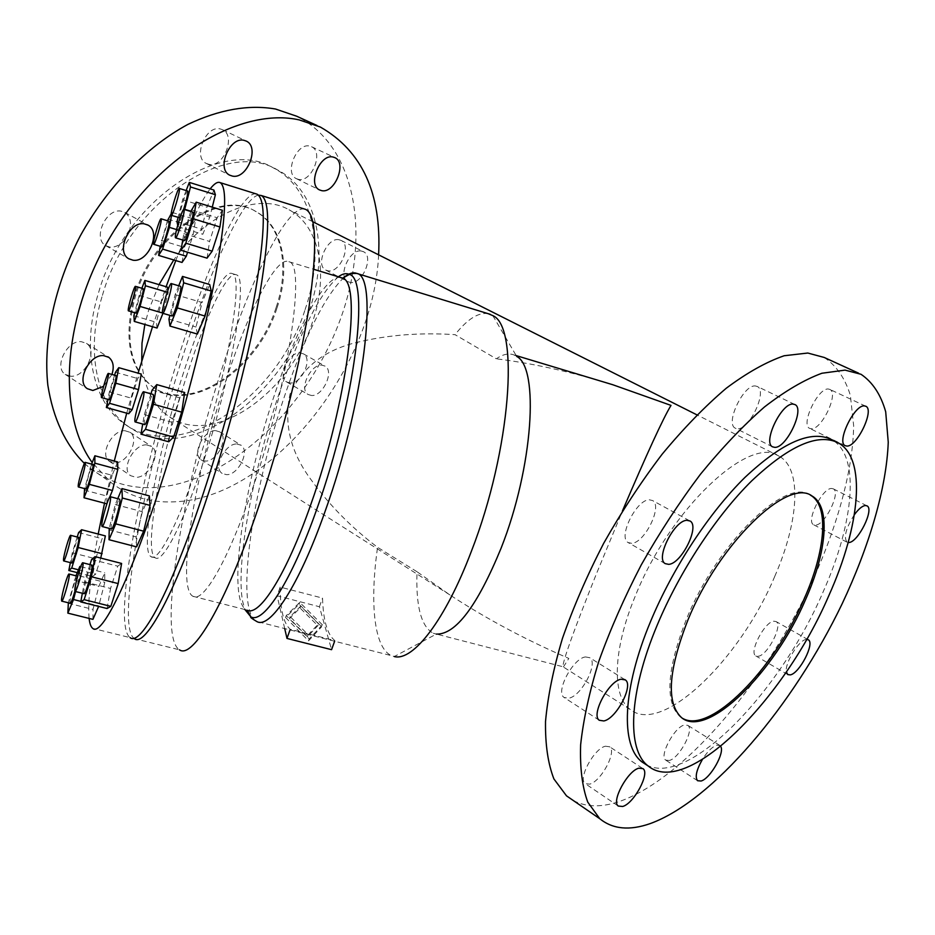 <?xml version="1.0" encoding="UTF-8"?>
<svg xmlns="http://www.w3.org/2000/svg" width="935" height="935" viewBox="0 0 935 935"><rect width="100%" height="100%" fill="white"/><g stroke="black" fill="none" stroke-linecap="round" stroke-linejoin="round"><path stroke-width="0.7" stroke-dasharray="4.67 3.51" d="M89.105 618.421C87.645 601.731 90.683 573.599 98.198 534.049M104.51 503.194L114.28 461.025M126.716 413.176L138.111 373.158M255.968 193.849C241.101 191.336 208.236 263.857 180.361 351.303C140.858 472.853 111.522 625.001 130.117 637.623L92.729 628.378M187.468 373.451C161.287 453.323 143.067 551.334 155.222 557.774C162.41 563.478 182.337 525.902 202.299 465.151C231.775 377.308 248.803 275.918 236.239 274.796C227.532 270.145 206.156 315.212 187.468 373.451M183.622 372.352C157.489 452.283 139.105 550.306 151.038 556.687C158.097 562.367 177.884 524.734 197.811 463.924C227.24 375.999 244.456 274.61 232.09 273.558C223.547 268.941 202.276 314.078 183.622 372.352M258.446 195.146C242.609 197.729 210.983 268.17 184.055 352.378C144.96 472.479 116.01 622.558 133.74 638.219M304.459 209.031C286.811 205.618 251.854 276.994 223.57 363.762C183.342 484.33 156.811 636.279 179.473 649.813L134.348 638.663M340.691 277.52C325.474 274.423 297.575 326.046 275.533 391.73C243.614 484.283 226.2 600.235 246.665 609.994L247.156 610.216M226.831 377.775C195.52 471.182 175.71 587.309 192.914 596.285C203.047 603.554 228.28 560.462 252.555 488.619C288.693 384.215 306.318 263.273 288.868 261.706C276.351 255.734 249.201 309.356 226.831 377.775M492.803 315.621L516.669 356.41L513.818 354.879C508.64 352.974 502.796 354.283 496.31 358.806L455.018 334.66C421.124 332.428 389.217 334.824 359.297 341.836C325.918 349.141 302.858 366.462 290.107 393.799C283.527 423.497 290.528 452.166 311.121 479.807C329.167 504.947 351.315 527.457 377.565 547.314C369.594 603.075 374.023 648.271 391.613 655.704L394.278 656.545L436.318 634.105L433.279 633.264L562.975 666.749C562.636 661.477 573.751 630.576 596.331 574.032L622.429 510.954M488.269 313.716C478.568 312.033 467.477 319.01 455.018 334.66M597.956 380.264C562.274 369.933 528.392 362.78 496.31 358.806M280.173 587.098C280.196 609.351 283.55 623.411 290.236 629.278L334.859 640.615C327.332 634.561 323.218 620.384 322.517 598.084L280.173 587.098L277.122 595.817L319.419 606.733L331.574 649.685M810.4 495.141C786.066 476.768 717.355 542.943 686.512 619.005C666.702 669.74 664.621 702.349 680.259 716.841L682.316 718.197M646.494 764.877C688.253 787.644 780.106 692.356 823.022 592.124C854.204 522.583 860.621 455.065 831.589 439.602M305.067 309.649C325.59 250.907 314.277 188.73 273.452 167.961C221.677 135.961 124.261 201.002 98.479 292.959C81.123 348.755 92.881 401.606 123.408 423.169C179.088 465.805 277.239 398.719 305.067 309.649M102.441 295.32C128.352 203.211 225.826 137.959 277.531 169.948C318.297 190.682 329.506 252.929 308.924 311.741C280.979 400.94 182.804 468.248 127.195 425.635C96.714 404.107 85.015 351.209 102.441 295.32M276.176 307.311C289.967 267.188 282.066 225.58 255.302 211.24C219.48 188.239 152.51 232.932 134.5 295.869C123.303 338.108 129.205 368.332 152.241 386.541C189.898 414.532 257.195 368.881 276.176 307.311M277.052 307.802C290.867 267.667 282.966 226.048 256.225 211.707C220.415 188.706 153.434 233.434 135.4 296.395C124.191 338.645 130.094 368.881 153.106 387.09C190.752 415.07 258.06 369.395 277.052 307.802M141.758 361.015C143.745 386.26 152.463 404.528 167.891 415.794C211.392 448.566 289.686 394.325 312.36 322.376C328.875 275.264 320.284 226.27 289.008 209.791C258.422 191.897 206.717 212.701 173.77 259.965M159.008 284.626L148.571 310.49L144.843 324.492M774.741 576.416C798.841 521.566 802.405 468.938 779.182 456.222C749.858 434.249 669.577 509.108 634.994 596.787C612.635 650.643 611.922 696.411 630.272 709.501C661.98 735.471 740.158 659.491 774.741 576.416M824.226 357.462C836.334 365.573 845.053 378.196 850.359 395.33L853.655 425.705C852.919 471.252 836.708 528.894 809.92 586.397C762.048 686.98 681.65 780.748 618.152 801.926C600.773 807.513 585.871 807.08 573.424 800.605M828.363 389.03L829.848 389.416C839.116 393.051 821.783 429.784 811.335 428.779L809.616 428.37C800.348 424.782 818.055 387.511 828.363 389.03M755.351 385.968L757.268 386.471C767.787 390.877 749.543 429.831 737.551 428.756L735.331 428.195C724.824 423.835 743.5 384.285 755.351 385.968M831.531 488.467L833.284 488.83C841.149 492.184 825.032 525.073 815.554 525.119L813.602 524.745C805.725 521.438 822.181 488.07 831.531 488.467M631.651 543.328L628.11 542.545C617.719 537.263 636.454 499.442 649.346 499.793L652.537 500.541C662.962 505.823 644.718 543.071 631.651 543.328M806.624 639.4L805.97 639.493C798.56 640.381 784.547 663.523 786.382 671.879M773.677 621.191L776.097 621.565C783.098 625.036 767.799 654.967 758.39 656.265L755.772 655.903C748.76 652.455 764.398 622.091 773.677 621.191M585.474 656.931L589.775 657.714C598.716 663.102 581.395 696.318 568.69 698.235L564.05 697.452C555.145 692.04 572.945 658.298 585.474 656.931M669.273 760.494L665.708 760.12C658.848 756.17 674.497 726.822 684.49 724.964L687.821 725.361C694.682 729.323 679.394 758.238 669.273 760.494M720.698 746.399L719.927 745.499L716.666 745.172C712.131 746.866 707.351 751.646 702.349 759.536M605.424 746.223L609.62 746.773C617.135 751.495 601.041 781.531 589.634 784.149L585.158 783.612C577.655 778.878 594.157 748.374 605.424 746.223M184.382 240.517L184.207 240.178C183.225 237.174 191.102 211.216 192.739 212.081M179.707 217.913L179.555 217.621C178.655 214.956 186.17 190.179 187.619 191.02M161.58 246.688L161.439 246.361C160.738 243.638 167.716 220.473 169.013 221.221M171.923 315.96L171.701 315.446C170.813 311.694 178.714 285.502 180.49 286.309M136.054 313.096L135.914 312.676C135.446 309.602 141.91 287.968 143.09 288.611M144.551 424.537L144.294 423.754C143.663 419.114 151.213 393.74 153.036 394.406M109.114 399.736L108.974 399.14C108.717 395.575 114.795 375.017 115.928 375.578M111.37 528.929L111.125 527.843C110.809 522.548 117.81 498.659 119.54 499.173M86.043 488.982L85.903 488.175C85.821 484.026 91.7 463.97 92.857 464.438M83.986 593.667L83.764 592.416C83.694 586.935 90.169 564.646 91.712 565.056M71.656 562.963L71.504 561.923C71.528 557.19 77.406 536.982 78.645 537.391M77.64 576.276L74.893 591.224M70.16 603.239L69.973 602.011C70.02 596.775 76.097 575.796 77.465 576.182M378.605 254.834C373.696 369.267 270.332 498.682 174.12 501.838C150.371 502.936 129.404 496.555 111.207 482.705L92.226 462.591M84.395 463.398L89.842 468.026C108.191 481.957 129.264 488.491 153.06 487.614C224.949 484.4 302.566 413.808 336.939 328.185C371.662 242.819 359.04 147.262 296.687 116.22M298.616 179.427L296.383 178.678C284.1 173.431 296.57 142.611 309.637 146.07L311.565 146.725C323.942 151.926 311.752 182.524 298.616 179.427M208.996 164.361L206.214 163.415C192.645 157.314 205.63 125.091 220.192 128.913L222.6 129.731C236.286 135.762 223.64 167.774 208.996 164.361M338.844 239.687L341.146 240.424C351.887 245.321 340.118 272.973 328.232 270.869L325.696 270.063C315.013 265.131 327.04 237.256 338.844 239.687M361.272 251.012L363.551 251.737C374.21 256.587 362.254 284.485 350.45 282.452L347.913 281.657C337.325 276.783 349.538 248.652 361.272 251.012M124.6 239.944C120.136 245.087 115.274 247.494 110.038 247.156L105.725 245.671C92.448 238.6 105.865 208.143 121.001 211.135L124.893 212.479C130.269 216.371 131.765 222.623 129.381 231.249M290.084 382.988L286.718 381.983C277.111 376.887 288.95 351.513 300.322 352.916L303.443 353.862C313.108 358.923 301.526 384.11 290.084 382.988M311.507 395.493L308.164 394.512C298.639 389.463 310.642 363.855 321.956 365.176L325.053 366.111C334.636 371.113 322.891 396.522 311.507 395.493M70.768 376.221L65.193 374.374C53.646 367.151 66.969 340.013 81.287 341.672L86.476 343.402C98.152 350.52 85.202 377.506 70.768 376.221M236.859 443.996L241.031 445.212C250.358 450.763 238.413 475.074 226.586 474.688L222.156 473.414C212.888 467.804 225.113 443.307 236.859 443.996M215.541 430.614L219.737 431.865C229.145 437.463 217.352 461.551 205.478 461.06L201.025 459.751C191.675 454.094 203.748 429.831 215.541 430.614M124.881 430.696L130.012 432.297C140.098 438.725 127.733 463.386 114.713 462.895L109.255 461.212C99.262 454.714 111.955 429.878 124.881 430.696M146.456 444.861L151.564 446.427C161.568 452.809 149.051 477.715 136.054 477.329L130.631 475.693C120.697 469.241 133.553 444.148 146.456 444.861M322.388 624.837L309.204 638.921L286.25 615.592L299.738 602.374L322.388 624.837L321.71 626.707L299.083 604.22L285.584 617.486L308.515 640.849L321.71 626.707M308.515 640.849L309.204 638.921M284.707 628.577L277.122 595.817M290.002 629.921L290.236 629.278M854.345 514.729C845.941 528.088 843.487 537.228 847.005 542.183L848.15 542.534M334.625 641.246L334.859 640.615M186.159 190.565L182.617 199.739L178.094 217.423M177.708 225.23L178.001 226.702L184.674 209.604M183.576 209.51L179.976 217.843M190.775 211.474L183.798 233.586L182.734 240.014M178.714 285.783L175.172 294.572L169.901 315.364M167.435 220.742L160.247 246.291M171.526 215.401L172.052 212.385L171.198 213.788M141.875 288.249L139.128 295.425L134.663 312.687M150.944 393.81L144.341 414.579L142.716 424.034M117.74 498.694L115.285 504.526L109.231 528.368M114.584 375.192L109.348 391.999L107.922 399.397M91.618 464.111L84.582 488.596M89.97 564.611L84.489 581.874L82.362 593.258M75.969 575.796L68.348 602.783M75.583 591.551L79.592 575.937L79.767 569.251M285.584 617.486L286.25 615.592M299.083 604.22L299.738 602.374M319.419 606.733L322.517 598.084M318.508 623.844L300.719 606.149L290.166 616.597L308.141 634.818L318.508 623.844L317.83 625.714L307.463 636.735L289.499 618.479L300.065 608.007L317.83 625.714M111.943 374.444L103.598 386.307M77.219 537.029L72.287 552.784L70.359 562.636M72.287 552.784L95.709 558.803L102.102 538.689L105.374 535.907M78.61 532.588L102.102 538.689M100.758 558.078L95.627 574.172L92.46 576.509L95.709 558.803M78.458 569.801L95.627 574.172M77.278 572.641L92.46 576.509M68.243 603.227L93.021 609.41L98.865 586.374L104.743 572.793L104.814 582.33L98.631 606.406M74.181 580.121L98.865 586.374M80.702 566.657L104.743 572.793M79.592 575.937L104.814 582.33M80.854 601.369L98.853 605.88M92.939 619.367L93.021 609.41M84.489 581.874L110.552 588.477L117.74 566.166L121.608 563.443M91.607 559.469L117.74 566.166M107.069 608.521L110.552 588.477M89.596 469.253L112.13 475.307L117.623 461.937M109.64 497.245L106.917 503.825L106.824 496.053L112.13 475.307M84.208 490.045L106.824 496.053M109.348 391.999L131.543 398.216L137.737 378.546L141.267 374.047M115.496 372.259L137.737 378.546M128.749 413.738L131.543 398.216M108.869 529.783L136.101 536.889L142.4 511.702L149.343 495.912M115.285 504.526L142.4 511.702M136.615 546.881L136.101 536.889M144.341 414.579L171.795 422.211L179.672 397.842L184.674 392.513M152.136 390.082L179.672 397.842M168.732 441.787L171.795 422.211M139.128 295.425L161.545 302.017L167.458 287.127M167.914 290.189L168.253 292.503L162.935 313.318M167.213 292.199L168.253 292.503M157.033 328.033L156.367 322.283L161.545 302.017M133.88 315.726L156.367 322.283M161.311 240.388L184.499 247.413L191.207 226.2L195.579 219.608L193.148 234.627L187.561 252.251M167.949 219.094L191.207 226.2M172.052 212.385L195.579 219.608M176.586 229.566L193.148 234.627M182.021 262.443L184.499 247.413M175.172 294.572L202.1 302.531L209.674 284.532M197.367 334.052L195.999 327.016L202.1 302.531M168.954 319.115L195.999 327.016M183.798 233.586L209.58 241.44L217.154 217.761L222.39 210.27M191.301 209.791L217.154 217.761M207.056 258.142L209.58 241.44M182.617 199.739L207.009 207.278L213.916 190.062M212.268 207.149L209.779 217.049L202.802 234.276L201.493 229.157L207.009 207.278M190.857 211.216L209.779 217.049M178.001 226.702L202.802 234.276M177.007 221.665L201.493 229.157M152.522 326.724L166.114 286.729M175.78 260.561C189.256 225.487 200.721 201.598 210.165 188.893M300.065 608.007L300.719 606.149M289.499 618.479L290.166 616.597M307.463 636.735L308.141 634.818M563.431 666.9L568.831 658.439C525.505 639.704 485.861 618.538 449.91 594.929L417.022 571.729C415.748 606.149 421.159 626.66 433.279 633.264M417.022 571.729L377.565 547.314M338.353 276.807C319.992 293.087 300.462 331.341 279.775 391.578C253.151 469.393 235.515 563.992 242.609 601.287L244.9 609.538M344.045 277.368C325.438 295.343 306.014 333.737 285.771 392.56C252.24 489.25 234.451 610.847 256.716 621.471L391.613 655.704M151.038 556.687L155.222 557.774M192.914 596.285L246.665 609.994M513.818 354.879L516.19 355.604M838.099 442.769L835.855 441.682M277.531 169.948L273.452 167.961M256.225 211.707L255.302 211.24M779.182 456.222L696.879 414.836M312.874 221.782L289.008 209.791M861.03 374.292L858.529 373.147M865.588 406.152L829.848 389.416M794.645 404.423L757.268 386.471M866.757 505.73L833.284 488.83M665.217 563.63L628.11 542.545M808.039 639.645L776.097 621.565M624.685 679.511L589.775 657.714M697.592 780.725L665.708 760.12M642.45 768.301L609.62 746.773M89.842 468.026L111.207 482.705M296.383 178.678L319.501 189.922M206.214 163.415L229.706 175.172M341.146 240.424L363.551 251.737M124.893 212.479L147.461 224.797M286.718 381.983L308.164 394.512M65.193 374.374L87.294 388.679M219.737 431.865L241.031 445.212M130.012 432.297L151.564 446.427M311.565 146.725L334.59 157.501M232.09 273.558L236.239 274.796M127.195 425.635L123.408 423.169M86.476 343.402L107.946 356.808M105.725 245.671L128.749 258.761M153.106 387.09L152.241 386.541M316.895 125.454L320.319 127.031M303.443 353.862L325.053 366.111M681.65 717.718L680.259 716.841M772.602 446.848L735.331 428.195M109.255 461.212L130.631 475.693M787.761 674.579L755.772 655.903M618.28 806.052L585.158 783.612M599.3 720.277L564.05 697.452M325.696 270.063L347.913 281.657M201.025 459.751L222.156 473.414M222.6 129.731L245.917 140.928M288.868 261.706L313.646 269.268M719.927 745.499L687.821 725.361M845.205 445.679L809.616 428.37M689.504 520.725L652.537 500.541M847.005 542.183L813.602 524.745M630.272 709.501L562.975 666.749M449.91 594.929L167.891 415.794"/><path stroke-width="1.4" d="M210.165 188.893C214.302 183.587 217.633 181.495 220.146 182.629C227.521 187.058 225.802 218.895 215.015 278.162C203.912 336.448 183.061 416.25 161.042 484.085C129.801 580.728 101.436 637.156 92.729 628.378C90.905 626.988 89.702 623.668 89.105 618.421M98.198 534.049L104.51 503.194M114.28 461.025L126.716 413.176M138.111 373.158L152.522 326.724M130.117 637.623C140.682 646.821 170.976 591.2 202.673 495.293C225.031 427.973 245.461 348.556 255.606 290.329C265.33 231.097 265.82 199.05 257.067 194.188L255.968 193.849M133.74 638.219L134.348 638.663C145.112 647.908 175.628 592.393 207.371 496.555C229.776 429.294 250.148 349.924 260.187 291.708C269.794 232.464 270.145 200.406 261.239 195.497L258.446 195.146M179.473 649.813C192.446 659.561 225.242 605.015 257.534 510.066C280.336 443.424 300.217 364.521 309.111 306.364C317.456 247.167 316.346 214.863 305.78 209.44L304.459 209.031M244.9 609.538L250.931 616.925L247.156 610.216C259.486 616.749 286.414 574.558 310.817 504.468C347.364 402.33 362.277 282.37 342.572 278.174L340.691 277.52M436.318 634.105C455.696 634.69 477.317 606.009 501.16 548.027C533.172 467.138 539.472 367.712 516.669 356.41M394.278 656.545C412.978 661.653 445.434 620.115 471.415 551.183C510.989 449.817 519.615 326.654 492.803 315.621L488.269 313.716M622.429 510.954C647.067 453.311 663.254 418.132 671.003 405.393L612.694 384.706L597.956 380.264M805.631 599.417C826.926 551.627 830.876 506.56 812.012 495.982C787.843 477.317 718.933 543.597 687.985 619.87C668.151 670.617 666.036 703.237 681.65 717.718C707.585 739.129 774.823 672.078 805.631 599.417M682.316 718.197C709.712 735.109 774.262 669.238 804.252 598.657C825.523 550.879 829.438 505.823 810.551 495.234L810.4 495.141M828.948 595.361C860.27 525.704 866.932 458.15 838.099 442.769C817.915 432.905 789.093 445.633 751.623 480.952C715.976 516.167 679.418 571.823 657.176 625.223C628.507 693.419 626.66 749.999 648.095 765.929C686.711 798.21 784.255 699.883 828.948 595.361M835.855 441.682L831.589 439.602C811.276 429.679 782.385 442.302 744.891 477.469C709.233 512.544 672.756 568.036 650.631 621.331C622.114 689.387 620.466 745.955 642.053 761.978L646.494 764.877M173.77 259.965L159.008 284.626M845.053 370.12L861.03 374.292C872.671 382.216 880.899 394.734 885.702 411.832L888.25 442.232C886.52 487.895 869.445 545.888 842.073 603.952C793.219 705.516 712.797 800.933 650.211 823.595C629.524 830.853 612.706 829.216 599.744 818.698L587.753 802.113C582.236 787.013 579.864 767.904 580.635 744.786C583.346 719.611 589.436 691.736 598.879 661.174C610.204 629.582 624.323 597.5 641.246 564.904C659.456 532.751 679.161 502.574 700.35 474.372C721.913 447.97 743.313 425.472 764.561 406.889C785.248 390.935 804.357 379.727 821.9 373.252L845.053 370.12M573.424 800.605L566.493 795.837L553.929 778.972C547.992 763.743 545.198 744.587 545.514 721.516C547.781 696.435 553.426 668.747 562.438 638.441C573.342 607.177 587.087 575.481 603.671 543.328C621.6 511.655 641.071 481.957 662.097 454.27C683.555 428.382 704.932 406.374 726.25 388.247C747.042 372.714 766.349 361.892 784.149 355.756L807.782 353.033L824.226 357.462L858.529 373.147M846.888 446.065C857.056 446.883 874.774 409.74 865.81 406.257L864.372 405.895C854.333 404.551 836.229 442.267 845.205 445.679L846.888 446.065M774.764 447.362C786.475 448.239 805.152 408.805 794.949 404.575L793.09 404.095C781.531 402.611 762.411 442.664 772.602 446.848L774.764 447.362M848.15 542.534L848.898 542.522C858.143 542.288 874.587 509.049 866.99 505.847L865.284 505.508C862.175 505.964 858.529 509.037 854.345 514.729M686.909 520.316C674.287 520.211 655.143 558.534 665.217 563.63L668.677 564.354C681.486 563.828 700.128 526.113 690.03 521.005L686.909 520.316M786.382 671.879L787.761 674.579L790.309 674.883C799.507 673.387 815.086 643.14 808.331 639.809L806.624 639.4M603.835 720.955C616.329 718.758 633.965 685.121 625.316 679.909L621.12 679.219C608.79 680.855 590.651 715.041 599.3 720.277L603.835 720.955M702.349 759.536C696.388 770.113 694.81 777.172 697.592 780.725L701.063 781.017C710.238 778.715 725.116 752.511 720.698 746.399M622.652 806.484C633.883 803.609 650.234 773.198 642.976 768.64L638.874 768.184C627.806 770.592 611.011 801.482 618.28 806.052L622.652 806.484M192.739 212.081L192.972 212.397C194.083 215.214 185.808 242.247 184.382 240.517L175.593 237.852M175.359 237.49L175.523 237.829C176.867 239.535 185.118 212.455 184.09 209.662L183.938 209.37C182.547 207.815 174.436 234.428 175.359 237.49M187.619 191.02L187.818 191.278C187.9 194.316 186.486 200.394 183.576 209.51M179.427 188.671L179.286 188.426C178.059 187.012 170.345 212.35 171.187 215.05L171.327 215.342C172.531 216.897 180.35 191.137 179.427 188.671M169.013 221.221L169.2 221.525C169.983 224.108 162.702 248.149 161.58 246.688L153.667 244.304M153.492 243.965L153.62 244.28C154.672 245.73 161.942 221.653 161.229 219.082L161.101 218.802C160.014 217.481 152.849 241.183 153.492 243.965M180.49 286.309L180.794 286.788C181.822 290.376 173.442 317.865 171.923 315.96L162.748 313.272M162.445 312.734L162.655 313.237C164.093 315.118 172.449 287.594 171.514 284.03L171.315 283.585C169.831 281.867 161.626 308.889 162.445 312.734M143.09 288.611L143.289 289.008C143.826 291.965 137.048 314.511 136.054 313.096L128.411 310.864M135.587 286.741L135.458 286.355C134.488 285.058 127.826 307.299 128.235 310.432L128.364 310.852C129.299 312.255 136.066 289.675 135.587 286.741M143.932 392.49L143.698 391.777C142.249 389.942 134.301 416.332 134.85 421.136L135.084 421.919C136.51 423.929 144.598 397.013 143.932 392.49M153.036 394.406L153.398 395.154C154.158 399.689 146.059 426.559 144.551 424.537L135.213 421.954M108.518 373.988L108.39 373.439C107.49 372.13 101.167 393.354 101.366 397.024L101.494 397.609C102.371 399.011 108.776 377.471 108.518 373.988M115.928 375.578L116.139 376.139C116.454 379.633 110.038 401.15 109.114 399.736L101.553 397.62M119.54 499.173L119.925 500.213C120.346 505.496 112.761 530.963 111.37 528.929L102.172 526.534M110.575 497.736L110.353 496.73C109.009 494.872 101.564 519.883 101.81 525.4L102.032 526.487C103.341 528.497 110.914 502.995 110.575 497.736M92.857 464.438L93.079 465.209C93.219 469.323 86.967 490.466 86.043 488.982L78.388 486.948M78.178 486.118L78.306 486.925C79.171 488.397 85.424 467.231 85.33 463.129L85.202 462.381C84.314 461.002 78.154 481.829 78.178 486.118M91.712 565.056L92.062 566.259C92.226 571.776 85.202 595.583 83.986 593.667L75.139 591.446M83.086 563.969L82.899 562.8C81.719 561.035 74.823 584.433 74.823 590.16L75.01 591.411C76.156 593.304 83.18 569.462 83.086 563.969M78.645 537.391L78.891 538.385C78.937 543.13 72.626 564.565 71.656 562.963L63.709 560.93M70.838 536.304L70.698 535.334C69.774 533.85 63.568 554.958 63.475 559.878L63.615 560.907C64.515 562.496 70.815 541.038 70.838 536.304M74.893 591.224C72.626 599.054 71.048 603.063 70.16 603.239L61.78 601.147M61.511 599.896L61.663 601.112C62.657 602.853 69.237 580.46 69.272 575.2L69.108 574.055C68.08 572.43 61.616 594.426 61.511 599.896M92.226 462.591C56.626 413.749 62.201 316.018 111.487 234.942C160.504 153.691 242.177 107.069 299.282 119.914L320.319 127.031C362.254 151.002 381.679 193.603 378.605 254.834M316.895 125.454L296.687 116.22L275.521 109.021C248.546 104.369 219.328 109.489 187.9 124.402C146.655 146.62 107.291 187.012 80.2 236.041C54.429 285.736 43.033 339.943 47.837 385.197C53.166 418.518 65.356 444.581 84.395 463.398M321.71 190.658L319.501 189.922C307.299 184.733 319.98 153.609 332.977 157.01L334.894 157.641C347.177 162.795 334.777 193.685 321.71 190.658M232.476 176.107L229.706 175.172C216.219 169.118 229.437 136.568 243.941 140.308L246.337 141.127C259.942 147.111 247.05 179.438 232.476 176.107M129.381 231.249L124.6 239.944M144.27 223.851L148.151 225.171C161.486 232.102 148.233 262.712 133.05 260.222L128.749 258.761C115.543 251.725 129.182 220.94 144.27 223.851M103.598 386.307L92.857 390.503L87.294 388.679C75.805 381.515 89.316 354.073 103.61 355.627L108.787 357.334C113.287 361.039 114.339 366.742 111.943 374.444M334.625 641.246L331.574 649.685L286.987 638.43L284.707 628.577M286.987 638.43L290.002 629.921M184.674 209.604L190.483 186.965L189.314 182.395L186.159 190.565M178.094 217.423L177.007 221.665L177.708 225.23M179.976 217.843L171.385 215.366M182.734 240.014L181.016 250.276L185.796 243.17L193.487 218.848L196.198 202.17L190.775 211.474M169.901 315.364L168.954 319.115L169.936 326.07L177.346 307.919L183.681 282.802L182.5 276.409L178.714 285.783M171.198 213.788L167.435 220.742M160.247 246.291L158.611 255.407L162.62 249.107L169.41 227.38L171.526 215.401M134.663 312.687L133.88 315.726L134.278 321.418L140.063 306.435L145.404 285.748L144.867 280.43L141.875 288.249M142.716 424.034L140.975 434.144L145.474 429.294L153.469 404.247L156.764 384.612L152.136 390.082L150.944 393.81M109.231 528.368L108.998 539.705L115.741 523.869L122.298 498.004L121.982 488.596L117.74 498.694M107.922 399.397L106.356 407.52L109.547 403.324L115.823 383.21L118.768 367.677L115.496 372.259L114.584 375.192M84.582 488.596L84.033 497.771L89.363 484.353L94.856 463.152L94.903 455.777L91.618 464.111M82.362 593.258L80.749 601.93L84.138 599.662L91.42 576.778L95.125 556.629L91.607 559.469L89.97 564.611M68.348 602.783L67.846 613.138L73.538 599.534L75.583 591.551M79.767 569.251L79.849 566.435L75.969 575.796M144.843 324.492L141.991 343.227L141.758 361.015M70.359 562.636L68.816 570.49L71.715 568.083L78.178 547.513L81.614 529.724L78.61 532.588L77.219 537.029M81.614 529.724L105.374 535.907L100.758 558.078M78.178 547.513L102.149 553.695M71.715 568.083L78.458 569.801M68.816 570.49L77.278 572.641M79.849 566.435L80.702 566.657M73.538 599.534L80.854 601.369M98.631 606.406L92.939 619.367L67.846 613.138M95.125 556.629L121.608 563.443L118.172 583.58L110.821 606.347L107.069 608.521L80.749 601.93M91.42 576.778L118.172 583.58M84.138 599.662L110.821 606.347M94.903 455.777L117.623 461.937L117.833 469.347L112.434 490.501L109.64 497.245M94.856 463.152L117.833 469.347M89.363 484.353L112.434 490.501M84.033 497.771L106.87 503.813M118.768 367.677L141.267 374.047L138.509 389.603L132.186 409.623L128.749 413.738L106.356 407.52M115.823 383.21L138.509 389.603M109.547 403.324L132.186 409.623M121.982 488.596L149.343 495.912L150.056 505.391L143.628 531.173L136.615 546.881L108.998 539.705M122.298 498.004L150.056 505.391M115.741 523.869L143.628 531.173M156.764 384.612L184.674 392.513L181.694 412.148L173.606 437.066L168.732 441.787L140.975 434.144M153.469 404.247L181.694 412.148M145.474 429.294L173.606 437.066M144.867 280.43L167.458 287.127L167.914 290.189M145.404 285.748L167.213 292.199M140.063 306.435L162.503 313.003M162.935 313.318L157.033 328.033L134.278 321.418M169.41 227.38L176.586 229.566M187.561 252.251L186.299 256.248L182.021 262.443L158.611 255.407M162.62 249.107L186.299 256.248M182.5 276.409L209.674 284.532L211.252 291.019L205.034 316.065L197.367 334.052L169.936 326.07M183.681 282.802L211.252 291.019M177.346 307.919L205.034 316.065M196.198 202.17L222.39 210.27L219.935 226.971L212.175 251.164L207.056 258.142L181.016 250.276M193.487 218.848L219.935 226.971M185.796 243.17L212.175 251.164M189.314 182.395L213.916 190.062L215.389 194.714L212.268 207.149M190.483 186.965L215.389 194.714M184.768 209.346L190.857 211.216M166.114 286.729L175.78 260.561M344.045 277.368C348.93 273.289 353.173 271.98 356.784 273.429C378.839 276.106 364.194 403.043 325.076 511.422C298.955 585.918 269.899 629.734 256.716 621.471C251.737 618.561 249.809 617.042 250.931 616.925C263.799 623.949 291.825 580.647 317.14 508.173C355.101 402.494 370.131 278.443 349.374 274.434C346.254 272.915 342.572 273.71 338.353 276.807M261.239 195.497L305.78 209.44M516.19 355.604L612.694 384.706M812.012 495.982L810.551 495.234M696.879 414.836L312.874 221.782M625.316 679.909L624.685 679.511M187.678 191.032L179.286 188.426M143.149 288.635L135.458 286.355M153.153 394.441L143.698 391.777M115.998 375.589L108.39 373.439M119.668 499.208L110.353 496.73M91.852 565.091L82.899 562.8M78.739 537.415L70.698 535.334M147.461 224.797L148.151 225.171M599.744 818.698L566.493 795.837M342.572 278.174L349.374 274.434C348.475 273.745 350.952 273.406 356.784 273.429L490.256 314.324M107.946 356.808L108.787 357.334M169.06 221.244L161.101 218.802M192.797 212.105L183.938 209.37M77.582 576.205L69.108 574.055M92.927 464.461L85.202 462.381M313.646 269.268L342.081 277.94M180.584 286.344L171.315 283.585M648.095 765.929L642.053 761.978M220.146 182.629L257.067 194.188"/></g></svg>
